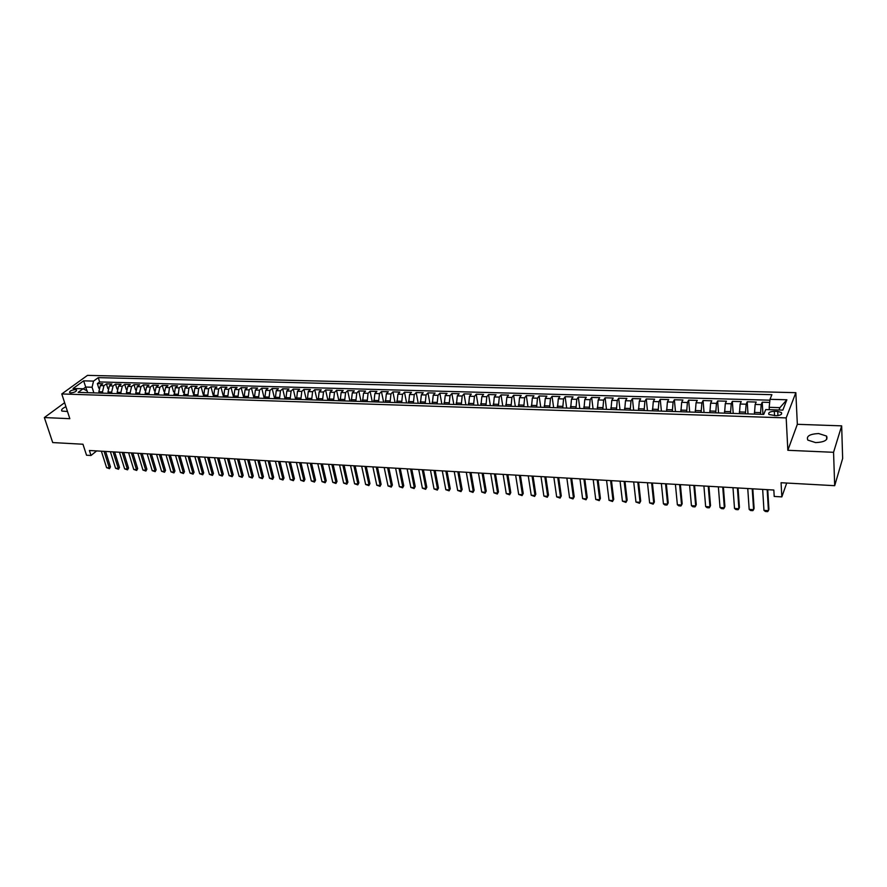 <?xml version="1.0" encoding="UTF-8"?>
<svg xmlns="http://www.w3.org/2000/svg" width="887" height="887" viewBox="0 0 887 887"><rect width="100%" height="100%" fill="white"/><g stroke="black" fill="none" stroke-linecap="round" stroke-linejoin="round"><path stroke-width="1.33" d="M65.937 406.723C62.367 408.342 61.003 409.794 61.868 411.069L67.49 411.49M815.641 442.613C824.633 442.147 828.27 439.963 826.551 436.06L818.657 433.543C809.731 434.009 806.117 436.193 807.824 440.096L815.641 442.613M70.794 392.897C74.619 392.442 76.548 391.466 76.559 389.958L75.306 389.615C71.481 390.058 69.563 391.045 69.541 392.553L70.794 392.897M795.839 392.675L87.491 375.367L61.78 393.95L786.181 417.899L795.839 392.675L797.335 424.308L787.844 450.297L833.558 452.303L841.663 425.86L797.335 424.308M841.663 425.86L842.65 458.468L834.689 485.688L781.059 482.728L781.835 496.897L786.714 483.038M64.629 402.698L44.35 417.555L52.721 442.569L82.968 444.232L86.527 455.219L90.995 455.486L96.672 450.918M833.558 452.303L834.689 485.688M769.672 402.421L762.221 402.21L762.953 414.373M754.438 414.107L755.147 404.461L756.19 402.044L747.198 401.789L747.996 413.896M739.425 413.619L740.146 404.028L741.233 401.623L732.34 401.367L733.205 413.42M724.568 413.142L725.3 403.607L726.431 401.201L717.627 400.957L718.548 412.954M709.866 412.677L710.609 403.175L711.784 400.802L703.058 400.547L704.045 412.488M695.308 412.211L696.062 402.765L697.271 400.392L688.645 400.148L689.687 412.023M680.906 411.745L681.659 402.343L682.912 399.993L674.364 399.749L675.473 411.568M666.636 411.28L667.412 401.933L668.698 399.593L660.238 399.35L661.403 411.113M652.522 410.836L653.298 401.523L654.628 399.194L646.246 398.962L647.466 410.67M638.529 410.382L639.316 401.124L640.691 398.806L632.398 398.573L633.673 410.226M624.692 409.938L625.49 400.724L626.887 398.418L618.671 398.196L620.002 409.783M610.988 409.495L611.786 400.336L613.227 398.041L605.089 397.808L606.475 409.35M597.406 409.062L598.226 399.937L599.701 397.664L591.64 397.431L593.07 408.918M583.968 408.63L584.788 399.549L586.296 397.287L578.324 397.066L579.81 408.497M570.663 408.197L571.483 399.172L573.024 396.91L565.13 396.7L566.66 408.075M557.479 407.776L558.311 398.795L559.885 396.544L552.058 396.334L553.643 407.654M544.418 407.355L545.261 398.418L546.869 396.179L539.119 395.968L540.748 407.244M531.49 406.945L532.344 398.041L533.974 395.824L526.301 395.613L527.976 406.834M518.684 406.534L519.538 397.675L521.201 395.469L513.595 395.258L515.325 406.423M505.989 406.124L506.854 397.309L508.55 395.114L501.022 394.903L502.785 406.024M493.427 405.725L494.292 396.944L496.021 394.759L488.56 394.549L490.378 405.625M480.976 405.315L481.852 396.589L483.603 394.416L476.219 394.205L478.071 405.226M468.646 404.927L469.522 396.234L471.307 394.072L463.99 393.861L465.886 404.838M456.428 404.527L457.315 395.879L459.122 393.728L451.871 393.529L453.811 404.45M444.32 404.139L445.207 395.535L447.048 393.396L439.863 393.185L441.837 404.062M432.324 403.762L433.222 395.181L435.085 393.052L427.966 392.852L429.984 403.685M420.438 403.374L421.347 394.848L423.232 392.73L416.169 392.531L418.232 403.308M408.663 402.997L409.572 394.504L411.49 392.398L404.494 392.198L406.59 402.931M396.988 402.62L397.908 394.172L399.849 392.076L392.919 391.877L395.048 402.565M385.424 402.254L386.355 393.839L388.318 391.744L381.443 391.555L383.616 402.188M373.97 401.878L374.891 393.506L376.886 391.433L370.079 391.234L372.285 401.833M362.606 401.523L363.537 393.174L365.555 391.112L358.803 390.923L361.042 401.467M351.352 401.157L352.294 392.852L354.323 390.801L347.637 390.613L349.91 401.112M340.198 400.802L341.14 392.531L343.191 390.491L336.561 390.302L338.878 400.758M329.144 400.447L330.086 392.209L332.159 390.18L325.596 389.992L327.935 400.403M318.178 400.092L319.132 391.899L321.227 389.87L314.719 389.692L317.091 400.059M307.312 399.738L308.266 391.588L310.395 389.57L303.931 389.393L306.337 399.704M296.546 399.394L297.5 391.278L299.64 389.271L293.242 389.094L295.681 399.372M285.869 399.05L286.834 390.967L288.996 388.972L282.643 388.794L285.115 399.028M275.28 398.707L276.256 390.668L278.429 388.672L272.143 388.495L274.637 398.695M264.792 398.374L265.767 390.358L267.963 388.384L261.72 388.207L264.248 398.363M254.392 398.041L255.367 390.058L257.585 388.096L251.398 387.918L253.948 398.03M244.069 397.709L245.056 389.759L247.285 387.807L241.153 387.63L243.737 397.698M233.846 397.376L234.833 389.471L237.084 387.519L230.997 387.353L233.614 397.376M223.701 397.054L224.688 389.182L226.961 387.231L220.93 387.065L223.579 397.054M213.645 396.733L214.643 388.883L216.927 386.954L210.951 386.787L213.612 396.733M203.677 396.411L204.675 388.606L206.981 386.677L201.05 386.51L203.123 394.138M193.787 396.09L194.785 388.318L197.114 386.399L191.237 386.233L193.178 393.285M183.986 395.779L184.984 388.029L187.323 386.122L181.491 385.967L183.343 392.586M174.262 395.469L175.271 387.752L177.622 385.856L171.834 385.69L173.619 391.976M164.616 395.158L164.228 393.806L165.625 387.475L167.998 385.59L162.266 385.424L163.973 391.411M155.059 394.848L154.671 393.506L156.068 387.198L158.451 385.313L152.764 385.158L154.416 390.879M145.568 394.549L145.18 393.207L146.588 386.932L148.983 385.058L143.339 384.891L144.947 390.38M136.166 394.238L135.766 392.908L137.175 386.654L139.592 384.792L133.992 384.636L135.556 389.903M126.83 393.939L126.431 392.608L127.85 386.388L130.278 384.526L124.723 384.37L126.253 389.448M117.572 393.651L117.173 392.32L118.592 386.122L121.031 384.271L115.532 384.115L117.017 389.016M108.391 393.351L107.981 392.032L109.411 385.856L111.873 384.016L106.407 383.86L107.859 388.584M781.835 496.897L774.207 496.443L773.83 490.034L89.387 450.496L90.995 455.486M777.722 411.413L774.296 411.302C769.872 411.579 768.075 412.643 768.907 414.495L776.014 415.715C780.449 415.449 782.256 414.384 781.414 412.522L777.722 411.413L777.954 415.615M87.702 392.686L87.137 390.901L83.045 388.783L78.145 392.376L763.729 414.406L765.725 409.583L782.833 410.104L786.869 399.771L769.983 399.316L771.901 394.682L98.28 377.629L93.534 381.111L92.082 387.242L85.773 387.054L83.267 388.894M83.045 388.783L73.089 388.484L83.633 380.845L93.534 381.111M102.914 393.174L102.504 391.854L103.945 385.701L106.407 383.86M99.277 393.063L98.878 391.744L102.504 391.854M112.05 393.473L111.651 392.143L113.081 385.967L115.532 384.115M121.264 393.761L120.865 392.431L122.284 386.222L124.723 384.37M130.555 394.061L130.156 392.73L131.575 386.499L133.992 384.636M139.913 394.36L139.525 393.03L140.933 386.765L143.339 384.891M149.36 394.671L148.961 393.318L150.369 387.031L152.764 385.158M158.873 394.97L158.485 393.628L159.882 387.309L162.266 385.424M168.463 395.28L169.472 387.586L171.834 385.69M178.143 395.591L179.152 387.863L181.491 385.967M187.9 395.901L188.898 388.151L191.237 386.233M197.734 396.223L198.732 388.428L201.05 386.51M207.658 396.544L208.656 388.717L210.951 386.787M217.659 396.866L218.657 389.005L220.93 387.065M227.748 397.188L228.735 389.293L230.997 387.353M237.927 397.509L238.913 389.593L241.153 387.63M248.183 397.842L249.169 389.881L251.398 387.918M258.538 398.174L259.514 390.18L261.72 388.207M268.972 398.507L269.947 390.48L272.143 388.495M279.505 398.851L280.469 390.79L282.643 388.794M290.127 399.183L291.091 391.089L293.242 389.094M300.837 399.538L301.802 391.4L303.931 389.393M311.647 399.882L312.601 391.71L314.719 389.692M322.546 400.225L323.5 392.021L325.596 389.992M333.545 400.58L334.499 392.342L336.561 390.302M344.644 400.935L345.586 392.664L347.637 390.613M355.842 401.301L356.785 392.985L358.803 390.923M367.14 401.667L368.072 393.307L370.079 391.234M378.538 402.033L379.47 393.64L381.443 391.555M390.036 402.399L390.956 393.972L392.919 391.877M401.645 402.776L402.565 394.305L404.494 392.198M413.364 403.153L414.273 394.637L416.169 392.531M425.183 403.53L426.082 394.981L427.966 392.852M437.103 403.907L438.001 395.325L439.863 393.185M449.144 404.295L450.042 395.669L451.871 393.529M461.295 404.683L462.182 396.023L463.99 393.861M473.558 405.082L474.445 396.378L476.219 394.205M485.943 405.481L486.819 396.733L488.56 394.549M498.439 405.88L499.303 397.088L501.022 394.903M511.056 406.29L511.91 397.454L513.595 395.258M523.785 406.701L524.638 397.82L526.301 395.613M536.646 407.111L537.489 398.185L539.119 395.968M549.63 407.521L550.472 398.562L552.058 396.334M562.735 407.942L563.567 398.939L565.13 396.7M575.962 408.375L576.794 399.327L578.324 397.066M589.334 408.796L590.143 399.704L591.64 397.431M602.827 409.24L603.637 400.092L605.089 397.808M616.454 409.672L617.252 400.492L618.671 398.196M630.213 410.116L631.001 400.88L632.398 398.573M644.106 410.559L644.893 401.29L646.246 398.962M658.143 411.014L658.919 401.689L660.238 399.35M672.324 411.468L673.089 402.099L674.364 399.749M686.649 411.923L687.403 402.51L688.645 400.148M701.118 412.388L701.861 402.931L703.058 400.547M715.731 412.865L716.463 403.352L717.627 400.957M730.5 413.331L731.221 403.773L732.34 401.367M745.413 413.819L746.133 404.206L747.198 401.789M760.481 414.296L761.19 404.638L762.221 402.21M769.894 400.181L99.621 381.942L97.359 383.605L98.779 388.173M98.878 391.744L100.309 385.59L102.781 383.761L97.359 383.605M778.997 409.982L779.917 407.643L769.184 407.321L769.983 399.316M769.317 409.683L769.184 407.321M787.844 450.297L786.181 417.899M44.35 417.555L69.829 418.686L61.78 393.95M86.959 390.801L83.633 380.845M93.856 392.886L92.082 387.242M99.621 381.942L98.28 377.629M779.917 407.643L786.869 399.771M767.166 489.646L768.43 510.646L767.621 511.633L765.381 511.489L763.962 510.358L762.665 489.391M763.962 510.358L768.43 510.646L768.918 509.293L767.743 489.679M752.209 488.781L753.595 509.681L752.808 510.668L750.59 510.524L749.171 509.393L747.752 488.526M749.171 509.393L753.595 509.681L754.094 508.34L752.808 488.826M737.396 487.928L738.893 508.728L738.139 509.703L735.955 509.559L734.514 508.439L732.984 487.673M734.514 508.439L738.893 508.728L739.425 507.397L738.028 487.972M722.739 487.085L724.346 507.785L723.615 508.761L721.453 508.617L720.011 507.497L718.37 486.83M720.011 507.497L724.346 507.785L724.901 506.455L723.404 487.118M708.236 486.242L709.955 506.843L709.245 507.819L707.105 507.686L705.653 506.566L703.901 485.998M705.653 506.566L709.955 506.843L710.52 505.535L708.913 486.287M693.867 485.411L695.696 505.923L695.02 506.887L692.891 506.754L691.439 505.645L689.587 485.167M691.439 505.645L695.696 505.923L696.284 504.614L694.576 485.455M679.642 484.59L681.571 505.002L680.928 505.967L678.821 505.834L677.369 504.736L675.406 484.346M677.369 504.736L681.571 505.002L682.181 503.705L680.384 484.635M665.56 483.781L667.601 504.093L666.969 505.058L664.895 504.925L663.432 503.827L661.369 483.537M663.432 503.827L667.601 504.093L668.221 502.807L666.325 483.825M651.623 482.971L653.752 503.195L653.154 504.16L649.628 502.929L647.466 482.739M649.628 502.929L653.752 503.195L654.395 501.92L652.411 483.016M637.808 482.173L640.048 502.308L639.472 503.262L635.957 502.042L633.695 481.94M635.957 502.042L640.048 502.308L640.702 501.033L638.629 482.229M624.138 481.386L626.477 501.432L625.923 502.386L622.43 501.166L620.068 481.153M622.43 501.166L626.477 501.432L627.153 500.157L624.98 481.441M610.6 480.61L613.028 500.556L612.507 501.51L609.025 500.301L606.564 480.377M609.025 500.301L613.028 500.556L613.726 499.292L611.465 480.654M597.195 479.834L599.712 499.691L600.421 498.439L599.213 500.645L595.742 499.436L593.203 479.601M598.082 479.878L600.421 498.439M595.742 499.436L599.712 499.691L599.213 500.645M583.923 479.069L586.529 498.838L587.249 497.585L586.052 499.78L582.593 498.583L579.965 478.836M584.821 479.113L587.249 497.585M582.593 498.583L586.529 498.838L586.052 499.78M570.773 478.304L573.468 497.984L574.211 496.753L573.013 498.926L569.565 497.74L566.848 478.082M571.694 478.359L574.211 496.753M569.565 497.74L573.468 497.984L573.013 498.926M557.746 477.55L560.529 497.152L561.283 495.922L560.096 498.084L556.67 496.897L553.854 477.328M558.688 477.605L561.283 495.922M556.67 496.897L560.529 497.152L560.096 498.084M544.84 476.807L547.711 496.321L548.488 495.09L547.301 497.252L543.886 496.066L540.992 476.585M545.815 476.862L548.488 495.09M543.886 496.066L547.711 496.321L547.301 497.252M532.056 476.064L535.016 495.489L535.803 494.27L534.617 496.421L531.224 495.245L528.253 475.853M533.054 476.131L535.803 494.27M531.224 495.245L535.016 495.489L534.617 496.421M519.394 475.332L522.432 494.68L523.241 493.46L522.066 495.6L518.684 494.436L515.624 475.122M520.414 475.399L523.241 493.46M518.684 494.436L522.432 494.68L522.066 495.6M506.854 474.612L509.97 493.871L510.79 492.662L509.626 494.791L506.255 493.627L503.117 474.401M507.885 474.667L510.79 492.662M506.255 493.627L509.97 493.871L509.626 494.791M494.436 473.891L497.629 493.061L498.461 491.864L497.297 493.992L493.948 492.828L490.722 473.68M495.478 473.957L498.461 491.864M493.948 492.828L497.629 493.061L497.297 493.992M482.118 473.181L485.389 492.274L486.242 491.076L485.089 493.194L481.741 492.041L478.448 472.971M483.193 473.248L486.242 491.076M481.741 492.041L485.389 492.274L485.089 493.194M469.922 472.483L473.27 491.487L474.135 490.3L472.982 492.407L469.655 491.254L466.285 472.272M471.008 472.538L474.135 490.3M469.655 491.254L473.27 491.487L472.982 492.407M457.836 471.784L461.262 490.711L462.138 489.524L460.996 491.62L457.681 490.478L454.233 471.574M458.945 471.84L462.138 489.524M457.681 490.478L461.262 490.711L460.996 491.62M445.862 471.086L449.354 489.934L450.241 488.759L449.11 490.844L445.806 489.702L442.291 470.886M446.993 471.152L450.241 488.759M445.806 489.702L449.354 489.934L449.11 490.844M433.998 470.398L437.568 489.169L438.466 488.005L437.335 490.079L434.042 488.937L430.461 470.199M435.14 470.465L438.466 488.005M434.042 488.937L437.568 489.169L437.335 490.079M422.245 469.722L425.871 488.404L426.791 487.251L425.66 489.314L422.389 488.183L418.731 469.522M423.398 469.788L426.791 487.251M422.389 488.183L425.871 488.404L425.66 489.314M410.592 469.057L414.296 487.662L415.216 486.508L414.096 488.56L410.836 487.429L407.111 468.846M411.768 469.123L415.216 486.508M410.836 487.429L414.296 487.662L414.096 488.56M399.039 468.38L402.809 486.908L403.751 485.766L402.631 487.817L399.383 486.686L395.602 468.181M400.237 468.458L403.751 485.766M399.383 486.686L402.809 486.908L402.631 487.817M387.597 467.726L391.433 486.176L392.376 485.034L391.278 487.074L388.04 485.954L384.182 467.527M388.805 467.793L392.376 485.034M388.04 485.954L391.433 486.176L391.278 487.074M376.254 467.072L380.157 485.444L381.111 484.313L380.013 486.331L376.787 485.222L372.873 466.872M377.474 467.139L381.111 484.313M376.787 485.222L380.157 485.444L380.013 486.331M365.012 466.418L368.97 484.712L369.946 483.592L368.848 485.61L365.644 484.502L361.663 466.229M366.253 466.495L369.946 483.592M365.644 484.502L368.97 484.712L368.848 485.61M353.869 465.775L357.893 484.003L358.869 482.872L357.783 484.89L354.589 483.781L350.542 465.586M355.122 465.852L358.869 482.872M354.589 483.781L357.893 484.003L357.783 484.89M342.825 465.132L346.906 483.282L347.904 482.173L346.817 484.169L343.635 483.071L339.533 464.943M344.089 465.209L347.904 482.173M343.635 483.071L346.906 483.282L346.817 484.169M331.882 464.5L336.018 482.572L337.016 481.464L335.94 483.459L332.769 482.362L328.611 464.311M333.157 464.577L337.016 481.464M332.769 482.362L336.018 482.572L335.94 483.459M321.027 463.879L325.23 481.874L326.239 480.776L325.163 482.761L322.003 481.663L317.79 463.69M322.325 463.956L326.239 480.776M322.003 481.663L325.23 481.874L325.163 482.761M310.262 463.258L314.519 481.186L315.539 480.078L314.475 482.062L311.326 480.976L307.057 463.069M311.57 463.336L315.539 480.078M311.326 480.976L314.519 481.186L314.475 482.062M299.595 462.637L303.908 480.499L304.94 479.401L303.886 481.364L300.748 480.288L296.413 462.46M300.926 462.715L304.94 479.401M300.748 480.288L303.908 480.499L303.886 481.364M289.029 462.027L293.386 479.812L294.429 478.725L293.375 480.676L290.249 479.612L285.869 461.85M290.359 462.105L294.429 478.725M290.249 479.612L293.386 479.812L293.375 480.676M278.54 461.428L282.964 479.135L284.006 478.049L282.964 480L279.849 478.936L275.413 461.24M279.893 461.506L284.006 478.049M279.849 478.936L282.964 479.135L282.964 480M268.14 460.819L272.619 478.459L273.673 477.383L272.631 479.324L269.537 478.259L265.047 460.641M269.504 460.896L273.673 477.383M269.537 478.259L272.619 478.459L272.631 479.324M257.84 460.231L262.364 477.794L263.428 476.729L262.397 478.658L259.303 477.594L254.757 460.054M259.215 460.309L263.428 476.729M259.303 477.594L262.364 477.794L262.397 478.658M247.617 459.632L252.196 477.139L253.272 476.075L252.241 477.993L249.158 476.94L244.568 459.466M249.003 459.721L253.272 476.075M249.158 476.94L252.196 477.139L252.241 477.993M237.483 459.056L242.107 476.485L243.193 475.421L242.162 477.339L239.102 476.286L234.456 458.878M238.88 459.133L243.193 475.421M239.102 476.286L242.107 476.485L242.162 477.339M227.438 458.468L232.106 475.831L233.203 474.778L232.183 476.685L229.123 475.643L224.433 458.302M228.846 458.557L233.203 474.778M229.123 475.643L232.106 475.831L232.183 476.685M217.47 457.892L222.194 475.188L223.291 474.135L222.271 476.042L219.233 475L214.499 457.725M218.889 457.98L223.291 474.135M219.233 475L222.194 475.188L222.271 476.042M207.58 457.326L212.359 474.556L213.468 473.503L212.448 475.399L209.421 474.357L204.642 457.149M209.022 457.404L213.468 473.503M209.421 474.357L212.359 474.556L212.448 475.399M197.779 456.761L202.602 473.913L203.722 472.882L202.713 474.767L199.686 473.725L194.863 456.594M199.231 456.838L203.722 472.882M199.686 473.725L202.602 473.913L202.713 474.767M188.066 456.195L192.922 473.292L194.053 472.25L193.044 474.135L190.04 473.104L185.161 456.029M189.519 456.284L194.053 472.25M190.04 473.104L192.922 473.292L193.044 474.135M178.42 455.641L183.321 472.671L184.463 471.64L183.465 473.514L180.46 472.483L175.548 455.474M179.884 455.73L184.463 471.64M180.46 472.483L183.321 472.671L183.465 473.514M168.863 455.086L173.808 472.05L174.95 471.019L173.952 472.893L170.969 471.862L166.013 454.92M170.337 455.175L174.95 471.019M170.969 471.862L173.808 472.05L173.952 472.893M159.383 454.543L164.361 471.44L165.514 470.42L164.527 472.272L161.545 471.252L156.544 454.377M160.857 454.621L165.514 470.42M161.545 471.252L164.361 471.44L164.527 472.272M149.97 454L155.003 470.831L156.156 469.811L155.17 471.662L152.209 470.642L147.164 453.834M151.466 454.077L156.156 469.811M152.209 470.642L155.003 470.831L155.17 471.662M140.634 453.457L145.712 470.221L146.876 469.212L145.889 471.052L142.94 470.043L137.851 453.301M142.142 453.545L146.876 469.212M142.94 470.043L145.712 470.221L145.889 471.052M131.387 452.924L136.487 469.633L137.662 468.624L136.687 470.454L133.737 469.445L128.615 452.758M132.895 453.013L137.662 468.624M133.737 469.445L136.487 469.633L136.687 470.454M122.195 452.392L127.351 469.035L128.526 468.037L127.551 469.855L124.623 468.857L119.457 452.237M123.725 452.481L128.526 468.037M124.623 468.857L127.351 469.035L127.551 469.855M113.092 451.871L118.281 468.447L119.457 467.449L118.492 469.267L115.565 468.269L110.376 451.705M114.623 451.949L119.457 467.449M115.565 468.269L118.281 468.447L118.492 469.267M104.056 451.339L109.278 467.859L110.465 466.872L109.511 468.68L106.595 467.682L101.362 451.184M105.597 451.428L110.465 466.872M106.595 467.682L109.278 467.859L109.511 468.68M107.981 392.032L111.651 392.143M117.173 392.32L120.865 392.431M126.431 392.608L130.156 392.73M135.766 392.908L139.525 393.03M145.18 393.207L148.961 393.318M154.671 393.506L158.485 393.628M164.228 393.806L168.086 393.928M173.885 394.105L177.766 394.227M183.609 394.416L187.523 394.538M193.41 394.726L197.357 394.848M203.311 395.037L207.281 395.158M213.279 395.347L217.293 395.48M223.336 395.669L227.382 395.802M233.481 395.99L237.561 396.123M243.714 396.312L247.828 396.445M254.037 396.633L258.184 396.766M264.437 396.966L268.628 397.099M274.937 397.298L279.161 397.431M285.525 397.631L289.783 397.764M296.203 397.964L300.505 398.108M306.98 398.307L311.315 398.44M317.845 398.651L322.225 398.784M328.811 398.995L333.224 399.139M339.876 399.35L344.333 399.483M351.041 399.693L355.532 399.837M362.295 400.048L366.83 400.192M373.66 400.414L378.239 400.558M385.124 400.769L389.737 400.924M396.7 401.135L401.356 401.29M408.375 401.512L413.076 401.656M420.15 401.878L424.895 402.033M432.047 402.254L436.825 402.41M444.043 402.631L448.877 402.787M456.151 403.02L461.029 403.164M468.38 403.397L473.303 403.552M480.721 403.785L485.688 403.951M493.172 404.184L498.195 404.339M505.745 404.583L510.812 404.738M518.44 404.982L523.552 405.137M531.258 405.381L536.413 405.547M544.197 405.791L549.408 405.958M557.258 406.202L562.524 406.368M570.452 406.623L575.763 406.789M583.768 407.044L589.134 407.211M597.217 407.466L602.628 407.632M610.799 407.898L616.265 408.064M624.515 408.33L630.036 408.497M638.363 408.763L643.94 408.94M652.355 409.206L657.988 409.384M666.481 409.65L672.169 409.827M680.75 410.104L686.505 410.282M695.164 410.559L700.974 410.736M709.733 411.014L715.598 411.202M724.446 411.479L730.378 411.668M739.314 411.945L745.302 412.133M754.327 412.422L760.381 412.61M755.147 404.461L761.19 404.638M100.309 385.59L103.945 385.701M109.411 385.856L113.081 385.967M118.592 386.122L122.284 386.222M127.85 386.388L131.575 386.499M137.175 386.654L140.933 386.765M146.588 386.932L150.369 387.031M156.068 387.198L159.882 387.309M165.625 387.475L169.472 387.586M175.271 387.752L179.152 387.863M184.984 388.029L188.898 388.151M194.785 388.318L198.732 388.428M204.675 388.606L208.656 388.717M214.643 388.883L218.657 389.005M224.688 389.182L228.735 389.293M234.833 389.471L238.913 389.593M245.056 389.759L249.169 389.881M255.367 390.058L259.514 390.18M265.767 390.358L269.947 390.48M276.256 390.668L280.469 390.79M286.834 390.967L291.091 391.089M297.5 391.278L301.802 391.4M308.266 391.588L312.601 391.71M319.132 391.899L323.5 392.021M330.086 392.209L334.499 392.342M341.14 392.531L345.586 392.664M352.294 392.852L356.785 392.985M363.537 393.174L368.072 393.307M374.891 393.506L379.47 393.64M386.355 393.839L390.956 393.972M397.908 394.172L402.565 394.305M409.572 394.504L414.273 394.637M421.347 394.848L426.082 394.981M433.222 395.181L438.001 395.325M445.207 395.535L450.042 395.669M457.315 395.879L462.182 396.023M469.522 396.234L474.445 396.378M481.852 396.589L486.819 396.733M494.292 396.944L499.303 397.088M506.854 397.309L511.91 397.454M519.538 397.675L524.638 397.82M532.344 398.041L537.489 398.185M545.261 398.418L550.472 398.562M558.311 398.795L563.567 398.939M571.483 399.172L576.794 399.327M584.788 399.549L590.143 399.704M598.226 399.937L603.637 400.092M611.786 400.336L617.252 400.492M625.49 400.724L631.001 400.88M639.316 401.124L644.893 401.29M653.298 401.523L658.919 401.689M667.412 401.933L673.089 402.099M681.659 402.343L687.403 402.51M696.062 402.765L701.861 402.931M710.609 403.175L716.463 403.352M725.3 403.607L731.221 403.773M740.146 404.028L746.133 404.206M774.539 415.67L774.296 411.302M826.673 439.431L826.551 436.06M781.502 414.096L781.414 412.522"/></g></svg>
